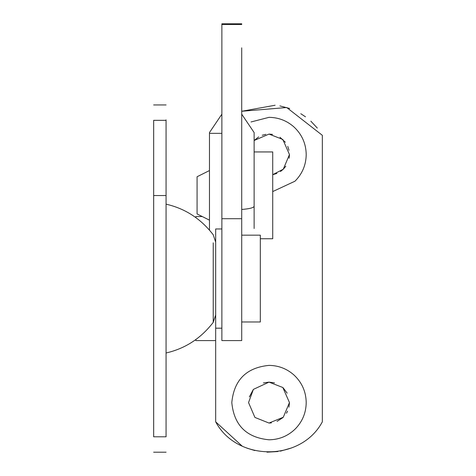 <?xml version="1.0" encoding="UTF-8"?>
<svg xmlns="http://www.w3.org/2000/svg" width="476" height="476" viewBox="0 0 476 476"><rect width="100%" height="100%" fill="white"/><g stroke="black" fill="none" stroke-linecap="round" stroke-linejoin="round"><path stroke-width="0.71" d="M221.875 24.478L241.719 24.478L241.719 23.8L221.875 23.8L221.875 218.704L241.719 218.704L241.719 340.584L241.719 321.978L260.324 321.978L260.324 235.168L241.719 235.168L241.719 321.978L260.324 321.978L260.324 238.756L272.724 238.756L272.724 151.945L254.125 151.945L254.125 195.35L254.125 132.56L254.125 206.257C253.72 207.762 249.585 208.833 241.719 209.464M254.125 228.492L254.125 195.35L254.125 228.492M209.476 220.156L197.076 213.95L197.076 176.745L209.476 170.545M215.676 328.178L221.875 328.178L215.676 328.178L215.676 228.962L221.875 228.962M241.719 176.745L241.719 47.82L241.719 114.169L254.125 132.56M241.719 340.584L221.875 340.584L221.875 218.704M241.719 47.82L241.719 218.704M166.07 154.551L166.07 119.869M166.07 402.595L166.07 367.871M166.07 436.807C166.07 457.168 166.07 457.168 166.07 436.807L166.07 120.339C166.07 99.978 166.07 99.978 166.07 120.339L153.665 120.339L153.665 436.807C153.665 457.168 153.665 457.168 153.665 436.807L166.07 436.807M153.665 120.339C153.665 99.978 153.665 99.978 153.665 120.339M258.67 136.892L254.125 140.509L269.005 134.089L282.827 139.468L289.467 154.551L283.274 169.218L272.724 174.674M251.054 121.963L269.005 117.346C278.603 117.465 286.98 120.725 294.138 127.122C302.004 134.577 306.026 143.722 306.211 154.551C306.05 164.958 302.296 173.847 294.953 181.213L272.724 191.572M289.467 154.551L289.134 158.24M285.82 166.219L283.333 169.164M283.214 169.278L280.495 171.485M276.883 173.437L273.117 174.597M269.005 134.089L272.54 134.399M280.001 137.296L285.362 142.259M287.754 146.358L289.021 150.297M262.205 135.255L265.822 134.339M282.827 387.506L289.467 402.589L283.274 417.256L269.005 423.051L254.922 417.434L248.543 402.589L253.381 389.38L269.005 382.127L282.827 387.506M294.138 375.159C302.004 382.615 306.026 391.76 306.211 402.589C306.05 412.995 302.296 421.885 294.953 429.257C287.677 436.141 279.025 439.657 269.005 439.794C246.407 437.593 234.002 425.187 231.8 402.589C234.002 379.991 246.407 367.591 269.005 365.384C278.603 365.503 286.98 368.763 294.138 375.159M289.467 402.589L288.944 407.194M287.587 411.157L286.481 413.239M282.905 417.607L277.068 421.397M271.385 422.914L269.005 423.051M263.395 382.912L269.005 382.127L274.533 382.888M283.125 387.785L287.147 393.128M249.347 396.919L253.381 389.38M254.922 417.434L248.543 402.589M215.676 259.967L215.676 257.361M195.832 217.58L195.832 216.562L202.294 216.562L195.832 216.562M215.676 314.993L215.676 421.831L242.111 446.066M195.832 339.567L195.832 340.584L215.676 340.584L195.832 340.584M291.74 447.88L280.364 451.153M277.907 451.557L266.982 452.164M254.862 450.564L247.127 448.213M215.676 421.831C237 461.779 301.01 461.779 322.335 421.831L322.335 135.309L286.725 107.528L241.719 111.271L275.11 105.244M279.912 105.91L289.688 108.498M300.79 113.71L305.509 116.828M310.852 121.19L317.313 128.074M221.875 114.169L209.476 132.56L209.476 133.339L221.875 133.339M209.476 133.339L209.476 230.098M215.676 314.963L213.23 322.359L213.23 242.825M153.665 195.541L166.07 195.541M166.07 204.162C185.188 208.553 200.908 218.758 213.23 234.787L215.676 242.177M213.23 322.359C200.908 338.382 185.188 348.593 166.07 352.984M166.07 452.2L153.665 452.2M166.07 104.946L153.665 104.946"/></g></svg>
